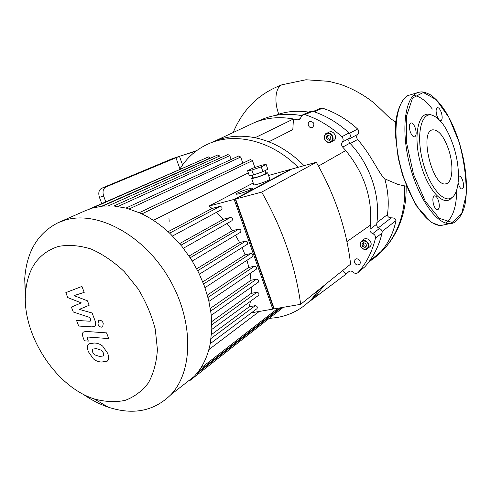 <?xml version="1.0" encoding="UTF-8"?>
<svg xmlns="http://www.w3.org/2000/svg" width="491" height="491" viewBox="0 0 491 491"><rect width="100%" height="100%" fill="white"/><g stroke="black" fill="none" stroke-linecap="round" stroke-linejoin="round"><path stroke-width="0.74" d="M342.792 270.449L345.946 274.211L348.733 271.744C350.163 270.67 351.679 270.836 353.281 272.241C354.993 273.72 356.57 273.831 358.019 272.579L364.973 266.705C373.203 257.419 378.905 246.175 382.084 232.986C382.336 230.88 381.439 229.377 379.402 228.475C377.481 227.646 376.572 226.222 376.683 224.209C380.936 196.965 370.527 164.927 349.905 143.188C348.561 141.488 348.45 139.818 349.586 138.186C350.77 136.424 350.599 134.687 349.07 132.963C337.986 122.805 325.84 115.575 312.632 111.267L310.533 111.359L302.861 114.734M349.07 132.963L341.816 136.75C343.369 138.499 343.547 140.26 342.356 142.04C341.214 143.697 341.325 145.391 342.693 147.116L349.905 143.188M301.713 115.637C287.708 113.065 274.684 114.25 262.636 119.184L262.311 119.319M376.683 224.209L369.969 229.315C369.864 231.359 370.785 232.802 372.73 233.648C374.793 234.569 375.701 236.097 375.449 238.227L382.084 232.986M300.67 118.411L297.454 119.841L299.338 119.675L302.818 114.753L304.936 114.661L312.632 111.267M341.816 136.75C330.584 126.42 318.297 119.061 304.936 114.661M297.454 119.841L293.446 118.975L292.826 129.606L268.798 141.807M358.019 272.579L358.246 272.327C366.538 262.949 372.27 251.582 375.449 238.227M369.969 229.315L370.472 225.105C372.448 198.02 364.212 173.17 345.756 150.547L342.693 147.116M361.904 240.878L363.365 239.749C366.845 235.833 373.835 242.873 370.104 246.55L369.287 247.2M354.459 262.47L354.956 259.604C357.258 256.903 362.113 261.691 359.615 264.201C357.571 265.576 355.852 264.999 354.459 262.47M326.693 133.343L328.896 132.245C333.536 129.421 338.354 138.241 333.555 140.764L333.229 140.935M308.366 125.34C307.906 123.579 308.36 122.284 309.729 121.467C314.007 121.836 314.97 123.849 312.607 127.488C310.729 128.12 309.312 127.402 308.366 125.34M365.108 247.439L362.788 246.642L361.996 244.266L363.518 242.677L365.838 243.468L366.636 245.85L365.108 247.439M366.083 246.421L363.984 245.703L363.193 243.333L363.745 242.757M362.788 246.642L363.984 245.703M361.996 244.266L363.193 243.333M326.239 137.198L327.73 135.406L330.05 136.081L330.873 138.548L329.375 140.334L327.061 139.653L326.239 137.198L327.558 136.529L328.375 138.984L330.087 139.481M328.344 135.584L327.558 136.529M327.061 139.653L328.375 138.984M182.566 164.994L179.46 156.322L105.817 187.003L101.606 188.292C98.857 189.937 98.132 192.957 99.428 197.351L103.656 196.093C102.355 191.674 103.079 188.648 105.817 187.003M103.656 196.093L105.792 201.807M101.606 188.292L171.85 158.869L196.707 150.59M179.46 156.322L195.94 151.16M308.041 302.609L345.946 274.211M323.907 285.633L317.039 294.539L311.153 300.167L310.907 299.866M304.046 165.67C289.334 150.835 273.008 141.525 255.062 137.726C240.547 134.902 227.155 136.038 214.886 141.126L209.338 143.452C196.793 148.865 186.942 157.451 179.792 169.217M255.062 137.726L293.446 118.975C279.465 116.459 266.472 117.662 254.479 122.578L213.634 141.654M346.934 241.59L370.472 225.105M318.469 166.093L345.756 150.547M101.76 203.587L99.428 197.351M269.16 318.413L276.562 317.609C290.537 315.271 302.481 308.839 312.386 298.307L319.279 289.352M298.062 167.321C272.131 140.868 235.6 132.005 209.338 143.452M168.959 218.372L169.1 220.085M169.113 220.244L169.211 221.3M448.848 150.215C444.073 136.449 438.666 129.649 432.62 129.833C418.866 131.478 432.681 187.722 445.877 183.8C452.549 183.039 453.905 165.688 448.848 150.215M410.157 131.441C411.476 135.129 412.962 136.934 414.607 136.854C416.362 135.823 416.62 132.981 415.38 128.329C414.06 124.622 412.569 122.818 410.899 122.903C409.163 123.941 408.917 126.788 410.157 131.441M433.651 204.808C434.799 208.08 436.112 209.731 437.591 209.761C439.494 208.767 439.801 205.778 438.518 200.801C437.364 197.511 436.045 195.86 434.553 195.841C432.669 196.842 432.368 199.831 433.651 204.808M458.146 182.861L458.539 184.315C459.625 187.458 460.828 189.035 462.148 189.053C463.768 188.139 463.983 185.389 462.798 180.811C461.712 177.656 460.503 176.073 459.171 176.06L458.508 176.472M440.059 120.565L440.881 120.676C442.391 119.736 442.569 117.11 441.421 112.795C440.194 109.29 438.844 107.566 437.371 107.639C435.879 108.579 435.707 111.205 436.855 115.52L438.377 118.883M431.129 114.876L429.318 114.342C418.51 111.85 413.348 134.694 419.885 160.925C426.243 187.194 441.587 205.79 450.179 199.278L452.211 197.357M453.709 146.766C460.601 168.106 459.975 192.417 451.837 197.634C443.508 203.925 428.649 185.807 422.475 160.281C416.123 134.798 421.075 112.586 431.534 114.992C440.163 117.791 447.553 128.384 453.709 146.766M67.746 297.577L81.291 302.879L71.398 307.065L73.294 312L89.884 317.511L90.565 319.279L90.54 321.022L89.632 321.2L76.535 320.433L78.695 326.049L92.118 326.889L94.56 326.288C95.874 325.465 96.015 323.551 94.984 320.549L92.081 312.976L79.266 309.391L89.141 305.285L87.429 300.793L73.975 295.619L84.213 292.384L81.942 286.437L65.837 292.624L67.746 297.577M103.589 355.545L103.417 352.974L101.582 350.31L96.5 348.628L92.811 349.052L92.406 349.543L92.572 352.053L94.407 354.748L99.495 356.435L103.214 356.012L103.589 355.545M102.687 346.149C100.324 344.148 97.537 343.105 94.346 343.013L88.969 343.81L88.006 344.983C87.153 346.216 87.275 348.457 88.374 351.697L93.339 358.829C95.647 360.817 98.415 361.885 101.637 362.033L107.228 361.18L108.045 360.161C108.928 358.921 108.818 356.644 107.713 353.342L102.687 346.149M106.547 332.867L85.974 331.443L83.568 332.008C82.285 332.812 82.15 334.684 83.163 337.618L84.384 340.803L88.325 341.104L87.496 338.95L87.508 337.256L88.423 337.084L108.72 338.581L106.547 332.867M97.948 324.17C98.906 326.245 100.232 327.239 101.919 327.147L102.705 326.81L103.263 323.182C102.3 321.096 100.968 320.101 99.274 320.206L98.525 320.525L97.948 324.17M247.63 190.968L241.83 193M251.417 189.28C247.489 191.453 235.821 195.087 236.183 194.031C235.748 192.926 253.074 186.93 252.705 188.311L251.417 189.28M266.14 164.399L267.798 169.211L262.924 171.703L253.571 174.894L249.262 175.539L247.593 170.739L252.552 168.284L261.74 165.142L266.14 164.399L261.249 166.848L251.889 170.046L247.593 170.739M253.571 174.894L251.889 170.046M262.924 171.703L261.249 166.848M266.042 173.329L265.109 174.053C262.102 175.674 252.865 178.571 253.215 177.791L252.276 175.091M265.889 172.9L267.663 172.832L266.484 173.673C262.734 175.692 251.171 179.319 251.607 178.343L253.061 177.361M269.847 179.154L268.706 180.099C264.974 182.167 253.411 185.758 253.835 184.726L251.631 178.399M273.499 306.722L273.088 306.789L235.717 200.61L236.122 200.506M235.6 199.027L274.254 308.87L300.664 304.322C295.459 265.956 282.472 228.548 261.697 192.11L235.6 199.027L291.722 169.076L316.308 162.275L261.697 192.11M274.009 308.182L272.793 309.121L234.164 199.407L290.359 169.45L290.463 169.745M221.423 209.669L221.545 209.602C222.546 207.877 222.036 206.797 220.029 206.355L212.069 208.448L209.019 206.073L234.164 199.407M231.856 220.76L232.01 220.674C232.961 218.943 232.439 217.869 230.445 217.452L223.423 219.219L216.537 212.302M240.32 232.39L240.498 232.286C241.4 230.561 240.866 229.5 238.89 229.094L232.464 230.641L227.081 223.473M247.09 244.438L247.292 244.315C248.145 242.603 247.593 241.547 245.641 241.155L239.614 242.542L235.49 235.275M252.294 256.824L252.515 256.676C253.319 254.976 252.755 253.933 250.827 253.559L245.07 254.817L242.069 247.574M255.964 269.479L256.198 269.32C256.953 267.632 256.382 266.607 254.485 266.232L248.882 267.405L246.942 260.31M258.057 282.374L258.303 282.202C259.015 280.533 258.432 279.52 256.56 279.158L251.005 280.257L250.103 273.456M258.426 295.484L258.671 295.306C259.346 293.661 258.757 292.661 256.922 292.298L251.282 293.354L251.398 287.057M256.768 308.814L257.02 308.624C257.652 307.01 257.069 306.022 255.259 305.66L249.342 306.709L250.428 301.302M272.793 309.121L251.466 312.792M236.091 200.414L235.717 200.61M316.308 162.275C335.022 195.123 346.462 229.082 350.623 264.146L300.664 304.322M290.359 169.45L268.577 175.477M209.019 206.073L253.227 182.996M249.342 306.709L211.511 334.549M251.282 293.354L211.756 321.611M251.005 280.257L210.338 308.373M248.882 267.405L207.337 295.079M245.07 254.817L202.808 281.859M239.614 242.542L196.738 268.804M232.464 230.641L189.066 256.02M223.423 219.219L179.62 243.604M153.376 220.355L248.342 172.893M212.069 208.448L168.069 231.703M259.266 311.447L208.841 349.635M82.746 393.966C91.031 399.797 99.563 404.21 108.339 407.211C133.251 415.331 154.088 411.163 170.856 394.715C193.841 370.723 193.785 319.027 167.947 276.593C142.304 234.041 96.85 210.486 65.26 220.06L58.257 222.626C37.807 232.998 26.631 251.674 24.728 278.673L25.342 297.712M58.472 246.421C68.611 244.567 79.456 245.42 90.995 248.98C102.607 254.117 113.685 261.642 124.229 271.566L138.112 288.855C145.944 301.83 151.67 315.326 155.297 329.332L157.408 349.549C156.586 362.315 153.573 373.436 148.368 382.919C142.059 391.143 134.276 396.974 125.027 400.411C115.213 402.368 104.908 401.865 94.119 398.895C55.771 386.736 22.248 334.874 25.489 293.305C27.435 268.565 38.427 252.933 58.472 246.421M189.01 380.507L190.158 380.341L194.362 376.315L198.303 371.619C204.17 363.77 208.184 354.299 210.332 343.203L211.83 328.712L211.179 314.387L208.687 300.234L204.501 286.302L198.689 272.628L191.202 259.285L181.915 246.359L170.53 233.992C160.895 224.853 150.688 217.844 139.898 212.965L126.451 208.172L114.176 206.03L102.895 206.067L92.535 208.031L85.606 210.584L59.11 222.251M139.309 212.701L250.453 159.557L252.466 160.631L254.847 167.499M126.021 208.061L238.724 155.96L240.688 157.034L242.836 163.196M113.881 206.005L227.892 154.542L229.813 155.622L231.157 159.458M102.729 206.085L217.82 154.929L219.704 156.003L220.385 157.93M101.754 206.189L210.308 157.992L208.448 156.917L92.474 208.049M200.555 160.397L89.055 209.178M308.79 112.126C298.233 110.5 288.235 111.193 278.796 114.194L275.285 115.44M406.419 186.242L398.066 184.499L384.803 178.859C378.911 173.777 371.306 155.009 357.626 139.505C356.325 137.799 356.331 136.105 357.644 134.424C359.093 132.588 359.099 130.796 357.651 129.041C346.984 119.331 335.279 112.371 322.544 108.167L320.39 108.302L313.24 111.463M282.38 84.636L282.073 84.747C275.543 86.907 273.818 101.349 278.796 114.194M380.384 252.104L381.12 251.49C388.449 243.137 393.414 232.814 396.016 220.52C395.826 218.728 394.248 217.832 391.284 217.832C388.847 217.808 387.571 216.734 387.448 214.604C389.075 202.979 388.191 191.067 384.803 178.859M381.12 251.49L369.324 261.292L381.12 251.49M349.586 138.186L342.356 142.04M379.402 228.475L372.73 233.648M360.314 245.801C362.327 249.496 364.856 250.336 367.888 248.323C371.626 244.635 364.604 237.552 361.118 241.486L360.124 243.438L360.314 245.801M360.48 245.85C358.682 240.651 366.446 239.007 368.164 244.26C369.938 249.502 362.168 251.073 360.48 245.85M324.754 138.978C322.9 133.601 330.59 131.312 332.376 136.756C334.211 142.175 326.509 144.385 324.754 138.978M324.606 138.99C326.092 142.138 328.264 143.151 331.118 142.034C335.93 139.499 331.087 130.643 326.435 133.472C324.563 134.706 323.956 136.547 324.606 138.99M175.882 157.605L179.958 168.947M456.79 190.293C456.44 206.993 452.763 217.9 445.754 223.031M414.68 95.61C420.511 96.745 426.397 101.244 432.35 109.1M453.083 222.877L450.585 223.485C437.315 225.553 417.859 198.401 409.285 163.153C400.552 127.936 405.431 95.745 418.387 92.388L409.838 94.996C396.703 98.421 391.622 130.477 400.294 165.473C408.819 200.494 428.391 227.425 441.845 225.314L443.76 224.915M459.091 142.095L448.897 117.41L436.241 99.673L423.291 92.48L412.557 98.034L406.493 116.152L406.751 143.581L413.526 174.311L425.274 201.206L439.181 218.286L452.143 222.454L461.644 213.775L466.155 194.792C466.468 178.227 464.118 160.661 459.091 142.095M211.093 338.422L255.259 305.66M211.848 324.754L256.922 292.298M210.749 311.048L256.56 279.158M207.981 297.429L254.485 266.232M203.63 283.958L250.827 253.559M197.726 270.701L245.641 241.155M190.213 257.744L238.89 229.094M180.952 245.187L230.445 217.452M196.425 373.995L281.325 307.654M200.488 368.495L277.992 308.225M169.653 233.157L220.029 206.355M141.899 213.892L252.466 160.631M129.213 208.951L240.688 157.034M117.987 206.465L229.813 155.622M108.474 205.797L219.704 156.003M314.308 111.825L322.544 108.167M357.651 129.041L349.426 133.343M279.882 85.557L282.208 84.698M404.639 185.929C405.701 211.099 398.882 232.126 384.195 249.011L377.333 255.701L369.723 261.353M382.09 231.488L396.016 220.52M378.273 227.873L391.284 217.832M387.448 214.604L376.904 222.595M350.236 143.544L357.626 139.505M349.076 139.008L357.644 134.424M358.246 272.327L364.973 266.705M370.104 246.55L367.888 248.323C365.629 250.655 363.095 249.827 360.277 245.844L360.099 243.468L361.118 241.486M355.478 259.187L354.956 259.604M326.435 133.472C325.091 133.521 324.471 135.369 324.563 139.014C326.042 142.157 328.227 143.163 331.118 142.034L333.555 140.764M262.636 119.184L254.479 122.578M317.039 294.539L312.386 298.307M409.838 94.996C404.111 94.837 393.684 111.162 395.525 135.89L398.17 157.918L402.706 175.766L415.632 204.95L431.159 222.337L439.101 225.338L441.845 225.314L450.585 223.485C455.636 223.988 464.652 214.346 465.879 198.425C467.567 181.351 465.315 162.564 459.128 142.052C451.659 119.104 442.188 103.405 430.724 94.959C423.156 91.031 421.051 92.013 420.793 91.94L418.387 92.388M431.534 114.992L429.318 114.342M451.837 197.634L450.179 199.278M266.054 173.378L265.097 170.598M269.872 179.227L267.663 172.832M258.671 295.306L211.811 329.406M258.303 282.202L211.277 315.296M256.198 269.32L208.951 301.37M204.98 287.646L252.515 256.676M199.432 274.174L247.292 244.315M192.282 261.016L240.498 232.286M183.413 248.243L232.01 220.674M94.119 398.895L108.339 407.211M25.489 293.305L24.728 278.673M170.856 394.715L194.362 376.315M257.02 308.624L210.24 343.682M172.58 235.987L221.545 209.602M198.247 371.693L280.079 307.869M190.33 380.194L283.332 307.305M282.073 84.747L305.936 79.763L328.909 81.34L339.956 84.225C353.993 88.889 366.501 96.893 373.448 102.564C387.209 114.722 387.43 117.202 395.856 122.026M368.882 261.899L376.928 255.983L384.195 249.011C399.343 231.912 406.652 210.97 406.118 186.193M233.207 132.478C242.849 109.235 259.162 93.315 282.147 84.722"/></g></svg>

